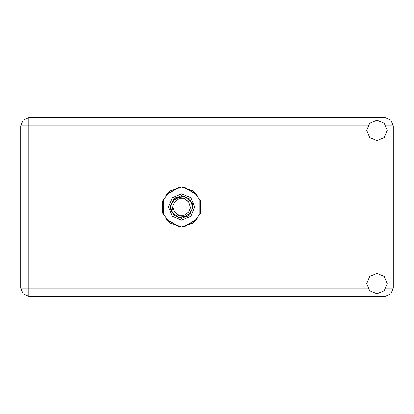 <?xml version="1.0" encoding="UTF-8"?>
<svg xmlns="http://www.w3.org/2000/svg" width="414" height="414" viewBox="0 0 414 414"><rect width="100%" height="100%" fill="white"/><g stroke="black" fill="none" stroke-linecap="round" stroke-linejoin="round"><path stroke-width="0.62" d="M367.798 125.82L28.876 125.82L28.876 117.648L23.096 120.039L20.7 125.82L28.876 125.82L28.876 288.18L367.798 288.18M28.876 296.352L28.876 288.18L20.7 288.18L23.096 293.961L28.876 296.352L23.096 293.961L20.7 288.18L20.7 125.82L23.096 120.039L28.876 117.648L385.123 117.648L390.904 120.039L393.3 125.82L393.3 288.18L390.904 293.961L385.123 296.352L28.876 296.352M181.596 187.144L169.926 190.937L162.712 200.862L162.712 213.138L169.926 223.063L181.596 226.856L193.266 223.063L200.479 213.138L200.479 200.862L193.266 190.937L181.596 187.144M376.947 293.842L384.176 290.851L387.168 283.621L384.176 276.397L376.947 273.4L369.723 276.397L366.726 283.621L369.723 290.851L376.947 293.842M376.947 140.6L384.176 137.603L387.168 130.379L384.176 123.149L376.947 120.158L369.723 123.149L366.726 130.379L369.723 137.603L376.947 140.6M168.457 207L172.302 216.289L181.596 220.139L190.885 216.289L194.735 207L190.885 197.711L181.596 193.861L172.302 197.711L168.457 207M170.206 207L173.544 215.052L181.596 218.39L189.648 215.052L192.986 207L189.648 198.948L181.596 195.61L173.544 198.948L170.206 207M171.769 212.092L172.974 205.618L174.532 201.866L178.9 198.694L184.292 198.694L188.66 201.866L184.308 198.037L178.517 197.525L173.425 200.355L170.232 206.726L170.992 211.093L171.769 212.092L178.853 217.723L187.77 216.186L192.562 208.506L192.955 207.274L192.199 202.907L191.418 201.908L184.339 196.277L175.422 197.814L170.63 205.494M191.418 201.908L190.901 207L188.66 212.134L184.292 215.306L178.9 215.306L174.532 212.134L178.879 215.963L184.675 216.475L189.767 213.645L192.562 208.506M178.558 187.376L166.123 194.554M197.069 194.554L184.634 187.376M200.107 214.178L200.107 199.822M184.634 226.624L197.069 219.446M166.123 219.446L178.558 226.624M163.08 199.822L163.08 214.178M190.217 208.382L190.161 208.692M173.031 205.308L172.866 207L172.974 205.618L172.866 207L174.532 212.134M190.326 207L188.66 201.866M183.873 187.273L197.54 195.165M165.652 195.165L179.319 187.273M163.375 214.892L163.375 199.108M179.319 226.727L165.652 218.835M197.54 218.835L183.873 226.727M199.817 199.108L199.817 214.892M386.096 288.18L393.3 288.18M393.3 125.82L386.096 125.82"/></g></svg>
